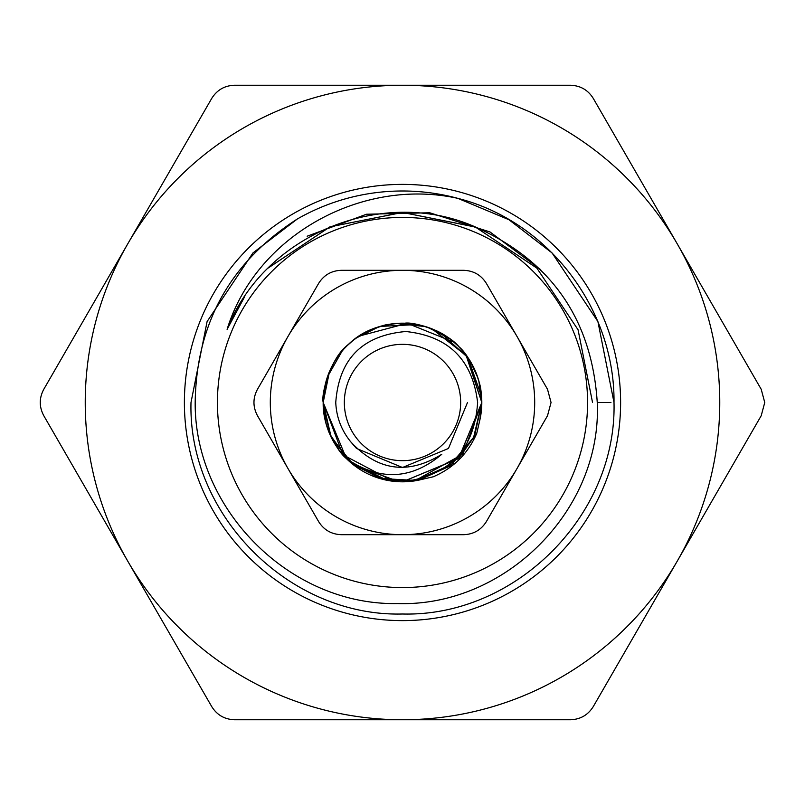<?xml version="1.0" encoding="UTF-8"?>
<svg xmlns="http://www.w3.org/2000/svg" width="805" height="805" viewBox="0 0 805 805"><rect width="100%" height="100%" fill="white"/><g stroke="black" fill="none" stroke-linecap="round" stroke-linejoin="round"><path stroke-width="1.21" d="M344.339 402.5A58.161 58.161 0 0 0 402.5 460.661A58.161 58.161 0 0 0 460.661 402.5A58.161 58.161 0 0 0 402.5 344.339A58.161 58.161 0 0 0 344.339 402.5M432.144 328.933L466.87 356.162L481.813 402.5L458.729 458.437L402.5 481.813C449.361 475.926 474.407 449.492 477.627 402.5C472.485 359.704 448.536 336.047 405.78 331.519C362.28 335.393 338.945 359.06 335.755 402.5C336.42 417.181 341.401 430.262 350.678 441.744C377.666 470.915 408.014 475.101 441.744 454.322C411.405 479.84 379.628 481.259 346.412 458.588L323.187 402.5L326.548 379.658M465.964 354.925L481.813 402.5L458.538 458.629L402.5 481.813A79.313 79.313 0 0 1 346.412 458.588L323.187 402.5L326.568 379.598M478.844 380.986L481.813 402.5L473.531 437.799L451.585 464.797L414.152 480.957L379.014 478.261M478.935 381.318L481.813 402.5L473.984 436.874L449.935 466.075L418.912 480.102L387.336 480.364L350.537 462.422M473.743 437.367L458.548 458.619M453.296 463.418L416.718 480.525L379.558 478.422M377.666 477.828L370.35 475.01M357.36 467.715L352.65 464.193M345.798 457.954L340.777 452.309M339.257 450.357L328.943 432.164M328.832 431.883L326.508 425.211M326.246 424.336L323.187 402.5L329.476 371.548M353.496 464.867L331.167 437.185L323.187 402.5C322.07 388.282 331.952 356.565 348.937 344.007C356.243 337.265 364.273 332.224 373.027 328.863C387.114 324.355 382.818 324.828 399.813 323.228C417.221 323.489 418.842 324.274 434.67 330C444.752 334.115 454.08 341.048 462.654 350.809C470.442 360.499 470.895 361.505 476.6 374.214C480.585 387.275 480.645 384.015 481.813 402.5L479.81 420.23M399.491 481.762L354.341 465.521M348.384 460.49L329.909 434.469L323.187 402.5C320.692 391.371 333.622 354.925 346.794 346.039C361.123 331.107 380.413 323.499 404.663 323.218C415.772 321.386 448.375 333.079 459.242 347.076C473.954 362.411 481.481 380.886 481.813 402.5L463.066 453.708M462.583 454.282L414.595 480.907L381.822 479.076L352.751 464.274M393.122 481.259L342.839 454.765L323.187 402.5C321.245 392.206 331.831 357.199 346.251 346.583C360.932 331.962 379.648 324.153 402.399 323.187C416.115 324.093 413.871 323.137 429.81 328.038C444.35 334.407 453.929 340.525 458.548 346.381C465.099 351.755 471.378 361.767 477.405 376.418C481.33 389.489 480.957 388.543 481.813 402.5L474.789 435.143M379.9 326.468L395.688 323.479M425.422 326.568L395.869 323.459L418.992 324.918M440.627 332.948L467.957 357.702L481.591 396.553M323.187 402.43L324.546 387.879M338.523 355.619L343.262 349.752M344.288 348.635L347.156 345.687M347.297 345.546L352.741 340.736M354.351 339.479L356.424 337.939M356.514 337.879L370.763 329.809M375.643 327.866L379.306 326.649M380.896 326.186L395.003 323.54M327.414 376.951L342.085 351.111M356.172 338.12L375.543 327.907M380.03 326.438L417.161 324.556M417.564 324.626L425.151 326.488M427.435 327.202L447.962 337.506M448.013 337.547L453.819 342.024M356.635 337.788L379.185 326.689M388.604 324.415L394.601 323.58M396.01 323.449L409 323.449M409.101 323.459L425.201 326.498M429.578 327.947L449.985 338.965M452.41 340.857L458.307 346.14M458.367 346.2L466.004 354.985M467.594 357.189L469.838 360.59M469.969 360.791L477.959 378.078M359.141 336.088L407.27 323.328L454.01 342.185M459.142 346.975L467.967 357.722M476.027 372.755L478.744 380.634M323.187 402.5A79.313 79.313 0 0 0 346.412 458.588C340.384 453.688 334.256 444.098 328.038 429.82C324.596 420.351 322.976 411.244 323.187 402.5L323.187 402.5A79.313 79.313 0 0 1 409.493 323.489M467.504 402.5L448.466 448.466L402.5 467.504L356.535 448.466L350.678 441.744L356.535 448.466L402.5 467.504L448.466 448.466L467.504 402.5L448.466 448.466L402.5 467.504L356.535 448.466L350.678 441.744L356.535 448.466L402.5 467.504L448.466 448.466L467.504 402.5L448.466 448.466L402.5 467.504L356.535 448.466L350.678 441.744L356.535 448.466L402.5 467.504L448.466 448.466L467.504 402.5L448.466 448.466L402.5 467.504L356.535 448.466L350.678 441.744L356.535 448.466L402.5 467.504L448.466 448.466L467.504 402.5L448.466 448.466L402.5 467.504L356.535 448.466L350.678 441.744L356.535 448.466L402.5 467.504L448.466 448.466L467.504 402.5L448.466 448.466L402.5 467.504L356.535 448.466L350.678 441.744L356.535 448.466L402.5 467.504L448.466 448.466L467.504 402.5L448.466 448.466L402.5 467.504L356.535 448.466L350.678 441.744M217.431 402.5A185.07 185.07 0 0 0 402.5 587.57A185.07 185.07 0 0 0 587.57 402.5A185.07 185.07 0 0 0 402.5 217.431A185.07 185.07 0 0 0 217.431 402.5M297.297 219.01C230.371 262.058 196.34 323.218 195.182 402.5C194.428 509.545 290.042 605.652 397.489 603.559C504.946 607.121 602.2 510.149 597.25 402.5C591.896 319.484 551.365 261.021 475.654 227.101C382.596 185.703 264.1 234.416 227.101 329.346C256.191 235.05 362.391 177.211 457.854 198.362C548.94 221.486 615.02 309.633 614.004 402.5C616.962 515.452 515.452 616.962 402.5 614.004C289.548 616.962 188.038 515.452 190.996 402.5L207.096 321.557L252.941 252.941L297.297 219.01A211.504 211.504 0 0 1 457.854 198.362L508.941 219.725L552.059 252.941L597.904 321.557L614.004 402.5C616.962 515.452 515.452 616.962 402.5 614.004C289.548 616.962 188.038 515.452 190.996 402.5M244.619 296.713L227.101 329.346L244.71 296.582M268.478 267.763L330.02 226.829L402.5 212.46L475.654 227.101M268.266 267.974L329.869 226.879L402.5 212.46L475.222 226.93L536.875 268.125L578.071 329.778L592.54 402.5M764.75 402.5L761.208 389.278L593.305 98.462C588.042 89.999 580.415 85.592 570.403 85.239L234.597 85.239C224.635 85.561 217.008 89.969 211.695 98.462L43.792 389.278C39.093 398.062 39.093 406.877 43.792 415.722L211.695 706.538C216.958 715.001 224.585 719.408 234.597 719.761L570.403 719.761C580.365 719.439 587.992 715.031 593.305 706.538L761.208 415.722L764.75 402.5M719.761 402.5A317.261 317.261 0 0 0 127.743 243.875A317.261 317.261 0 0 0 402.5 719.761A317.261 317.261 0 0 0 719.761 402.5M540.729 269.715L489.983 231.951L429.709 212.762L366.466 214.241L307.148 236.217M184.385 402.5A218.115 218.115 0 0 1 402.5 184.385A218.115 218.115 0 0 1 620.615 402.5A218.115 218.115 0 0 1 402.5 620.615A218.115 218.115 0 0 1 184.385 402.5M610.935 402.5L597.25 402.5M551.053 402.5L547.511 389.278L516.981 336.399A132.191 132.191 0 0 0 288.019 336.399A132.191 132.191 0 0 0 402.5 534.691A132.191 132.191 0 0 0 516.981 336.399L486.451 283.531C481.199 275.058 473.561 270.661 463.559 270.309L341.441 270.309C331.489 270.631 323.851 275.038 318.549 283.531L257.489 389.278C252.79 398.062 252.79 406.877 257.489 415.722L318.549 521.469C323.801 529.942 331.439 534.339 341.441 534.691L463.559 534.691C473.511 534.369 481.149 529.962 486.451 521.469L547.511 415.722L551.053 402.5M415.139 324.204A79.313 79.313 0 0 1 457.844 345.677M458.337 346.17A79.313 79.313 0 0 1 479.418 421.84L476.781 433.271C468.027 453.547 453.527 468.057 433.271 476.781L421.84 479.418A79.313 79.313 0 0 1 402.5 481.813"/></g></svg>

